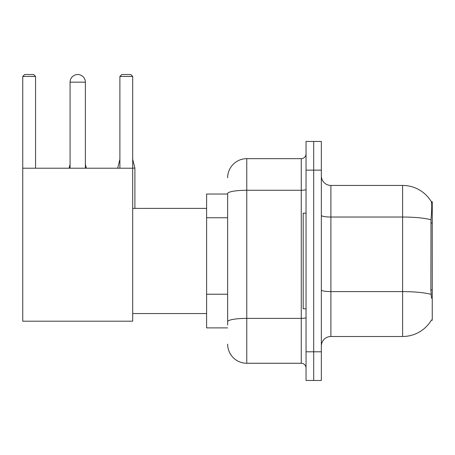 <?xml version="1.0" encoding="UTF-8"?>
<svg xmlns="http://www.w3.org/2000/svg" width="455" height="455" viewBox="0 0 455 455"><rect width="100%" height="100%" fill="white"/><g stroke="black" fill="none" stroke-linecap="round" stroke-linejoin="round"><path stroke-width="0.68" d="M431.312 320.24L431.476 319.956A33.465 33.465 0 0 1 402.612 336.495A33.465 33.465 0 0 0 431.312 320.24L432.25 320.24L432.25 201.684L431.38 201.804A33.465 33.465 0 0 0 402.612 185.43A33.465 33.465 0 0 1 431.312 201.684A33.465 33.465 0 0 0 402.612 185.43L330.904 185.43A9.561 9.561 0 0 1 321.344 175.869A9.561 9.561 0 0 0 330.904 185.43L330.904 336.495A9.561 9.561 0 0 0 321.344 346.056M227.642 194.035L206.61 194.035L206.61 327.89L227.642 327.89M313.694 351.795L313.694 380.477L321.344 380.477L321.344 351.795L313.694 351.795L313.694 380.477L306.044 380.477L306.044 351.795L313.694 351.795L313.694 170.136L313.694 351.795M306.044 351.795L306.044 141.448L313.694 141.448L313.694 170.136L313.694 141.448L321.344 141.448L321.344 351.795M431.476 298.252L430.862 289.943L430.999 219.771C431.829 209.368 431.954 203.385 431.38 201.804A33.465 33.465 0 0 0 402.612 185.43L402.612 217.035L330.904 217.035A9.561 1.661 0 0 1 321.344 215.374M431.101 294.374A33.465 5.813 180 0 0 402.612 291.61L402.612 336.495L330.904 336.495M227.642 325.024L227.642 193.585A19.121 3.321 180 0 1 246.764 190.264L301.261 190.264L301.261 158.658A4.783 4.783 0 0 0 306.044 153.881M227.642 177.78A19.121 19.121 0 0 1 246.764 158.658L246.764 363.266L301.261 363.266L301.261 190.264A4.783 0.83 0 0 0 306.044 189.434M246.764 158.658L301.261 158.658M306.044 368.049A4.783 4.783 0 0 0 301.261 363.266M246.764 363.266A19.121 19.121 0 0 1 227.642 344.145M306.044 213.156L303.178 213.156L303.178 308.769L306.044 308.769M70.076 82.173A7.65 7.65 0 0 1 77.725 74.523A7.65 7.65 0 0 1 85.375 82.173L70.076 82.173L70.076 168.219M85.375 168.219L85.375 82.173M22.75 168.219L132.701 168.219L132.701 321.196L22.75 321.196L22.75 76.434L24.661 74.523L33.647 74.523L35.564 76.434L22.75 76.434M35.564 168.219L35.564 76.434M132.701 76.434L119.892 76.434L121.803 74.523L130.79 74.523L132.701 76.434L132.701 168.219M119.892 76.434L119.892 168.219M86.331 168.219L85.375 168.128M69.12 168.219L70.076 168.128M134.902 208.379L134.902 168.128L132.701 168.128M117.691 168.219L119.892 168.128M432.25 223.018L430.862 223.018M432.25 289.943L430.862 289.943M227.642 217.74L206.61 217.74M227.642 294.226L206.61 294.226M430.999 219.771A33.465 5.813 180 0 0 402.612 217.035L402.612 291.61L330.904 291.61A9.561 1.661 -0 0 1 321.344 289.949M321.344 170.136L306.044 170.136M306.044 317.55A4.783 0.83 0 0 1 301.261 318.381L246.764 318.381A19.121 3.321 180 0 0 227.642 321.702M132.701 313.552L206.61 313.552M132.701 208.379L206.61 208.379M85.375 164.3L86.331 168.128M70.076 164.3L69.12 168.128M132.701 159.33L134.902 168.128M119.892 159.33L117.691 168.128"/></g></svg>
